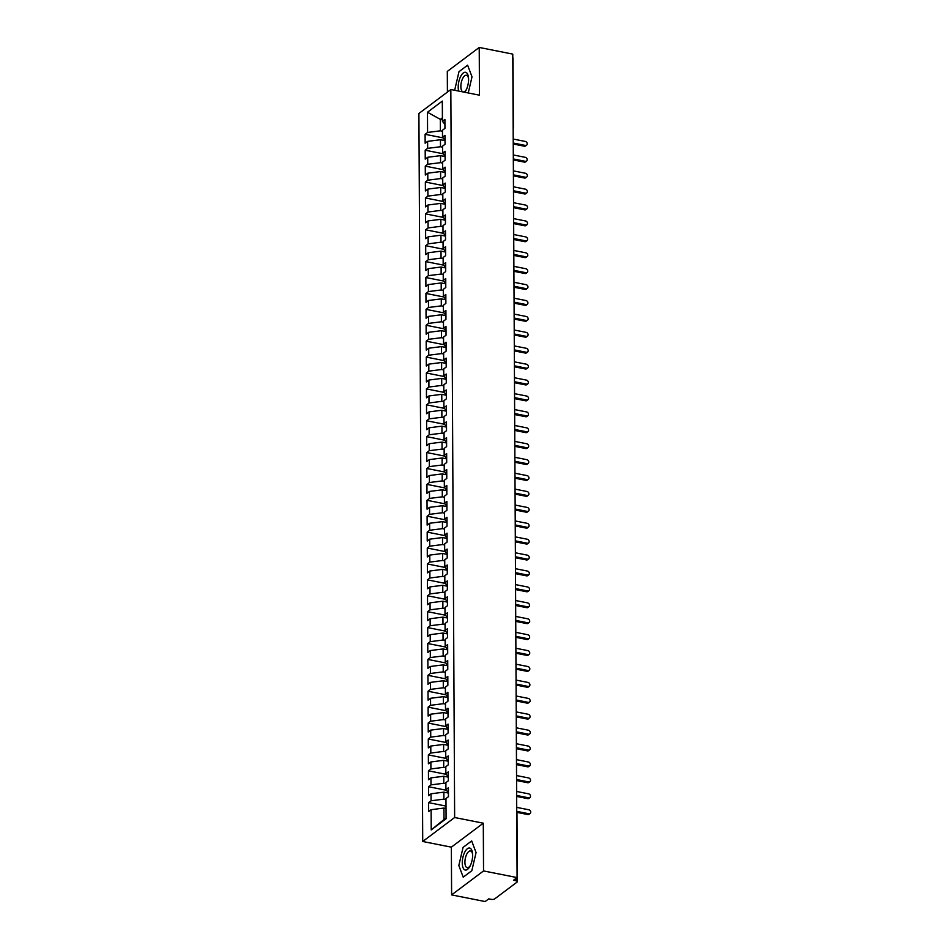 <?xml version="1.0" encoding="UTF-8"?>
<svg xmlns="http://www.w3.org/2000/svg" width="949" height="949" viewBox="0 0 949 949"><rect width="100%" height="100%" fill="white"/><g stroke="black" fill="none" stroke-linecap="round" stroke-linejoin="round"><path stroke-width="1.42" d="M451.605 894.895L483.539 870.933L483.29 823.186L451.356 847.16L451.605 894.895L485.153 901.55L488.747 898.857L491.202 899.344A2.586 1.008 179.7 0 0 494.69 898.893L517.039 882.119A2.586 1.008 179.7 0 0 517.335 881.645A2.586 1.008 179.7 0 0 515.936 880.767L513.492 880.281L517.086 877.576L512.768 54.105L479.221 47.45L447.299 71.424L447.406 92.077M451.356 847.16L422.72 841.49L418.9 113.477L450.834 89.514L454.642 817.516L422.72 841.49M431.119 809.687L431.226 829.901L446.077 818.75L445.971 798.548L448.45 796.686L448.403 787.777L445.923 789.639L445.888 782.628L448.367 780.778L448.319 771.869L445.84 773.72L445.805 766.721L448.272 764.858L448.236 755.95L445.757 757.812L445.722 750.813L448.189 748.951L448.153 740.042L445.674 741.893L445.639 734.894L448.106 733.043L448.07 724.123L445.591 725.985L445.556 718.986L448.023 717.124L447.975 708.215L445.508 710.077L445.472 703.067L447.94 701.216L447.892 692.296L445.425 694.158L445.389 687.159L447.857 685.297L447.809 676.388L445.342 678.25L445.306 671.24L447.774 669.389L447.726 660.48L445.259 662.331L445.223 655.332L447.691 653.47L447.643 644.561L445.176 646.423L445.14 639.424L447.608 637.562L447.56 628.653L445.093 630.504L445.057 623.505L447.525 621.654L447.477 612.734L445.01 614.596L444.974 607.597L447.442 605.735L447.394 596.826L444.927 598.689L444.891 591.678L447.359 589.827L447.311 580.907L444.844 582.769L444.808 575.77L447.276 573.908L447.228 564.999L444.761 566.861L444.725 559.851L447.193 558L447.145 549.091L444.678 550.942L444.642 543.943L447.109 542.081L447.062 533.172L444.595 535.034L444.559 528.035L447.026 526.173L446.979 517.264L444.512 519.115L444.476 512.116L446.943 510.265L446.896 501.345L444.429 503.207L444.393 496.208L446.86 494.346L446.813 485.437L444.346 487.3L444.298 480.289L446.777 478.438L446.73 469.53L444.262 471.38L444.215 464.381L446.694 462.519L446.647 453.61L444.179 455.473L444.132 448.462L446.611 446.611L446.564 437.703L444.085 439.553L444.049 432.554L446.528 430.692L446.481 421.783L444.002 423.645L443.966 416.647L446.445 414.784L446.398 405.875L443.918 407.726L443.883 400.727L446.362 398.877L446.315 389.956L443.835 391.818L443.8 384.82L446.279 382.957L446.232 374.048L443.752 375.911L443.717 368.9L446.196 367.049L446.149 358.141L443.669 359.991L443.634 352.992L446.113 351.13L446.066 342.221L443.586 344.084L443.551 337.073L446.03 335.222L445.983 326.314L443.503 328.164L443.468 321.165L445.947 319.303L445.9 310.394L443.42 312.257L443.385 305.258L445.864 303.395L445.816 294.487L443.337 296.337L443.302 289.338L445.781 287.488L445.733 278.567L443.254 280.43L443.219 273.431L445.698 271.568L445.65 262.659L443.171 264.522L443.136 257.511L445.615 255.661L445.567 246.752L443.088 248.602L443.053 241.604L445.532 239.741L445.484 230.832L443.005 232.695L442.969 225.696L445.449 223.834L445.401 214.925L442.922 216.775L442.886 209.776L445.366 207.914L445.318 199.005L442.839 200.868L442.803 193.869L445.283 192.006L445.235 183.098L442.756 184.948L442.72 177.949L445.2 176.099L445.152 167.178L442.673 169.041L442.637 162.042L445.117 160.179L445.069 151.271L442.59 153.133L442.554 146.122L445.034 144.272L444.986 135.363L442.507 137.214L442.471 130.215L444.951 128.352L444.903 119.444L442.424 121.306L442.317 101.092L427.477 112.243L427.572 132.445L425.105 134.307L425.152 143.216L427.619 141.365L427.667 148.364L425.188 150.215L425.235 159.135L427.702 157.273L427.75 164.272L425.271 166.134L425.318 175.043L427.785 173.181L427.833 180.191L425.354 182.042L425.401 190.951L427.869 189.1L427.916 196.099L425.437 197.961L425.484 206.87L427.963 205.008L427.999 212.018L425.52 213.869L425.567 222.778L428.046 220.927L428.082 227.926L425.603 229.788L425.65 238.697L428.129 236.835L428.165 243.834L425.686 245.696L425.733 254.605L428.213 252.754L428.248 259.753L425.769 261.604L425.816 270.524L428.296 268.662L428.331 275.661L425.852 277.523L425.899 286.432L428.379 284.57L428.414 291.58L425.935 293.431L425.982 302.34L428.462 300.489L428.497 307.488L426.018 309.35L426.065 318.259L428.545 316.397L428.58 323.395L426.101 325.258L426.148 334.167L428.628 332.316L428.663 339.315L426.184 341.177L426.231 350.086L428.711 348.224L428.746 355.223L426.267 357.085L426.315 365.994L428.794 364.143L428.829 371.142L426.35 372.993L426.398 381.913L428.877 380.051L428.912 387.05L426.433 388.912L426.481 397.821L428.96 395.958L428.995 402.969L426.516 404.82L426.564 413.728L429.043 411.878L429.078 418.877L426.599 420.739L426.647 429.648L429.126 427.785L429.162 434.784L426.682 436.647L426.73 445.556L429.209 443.705L429.245 450.704L426.765 452.566L426.813 461.475L429.292 459.613L429.328 466.611L426.848 468.474L426.896 477.383L429.375 475.532L429.411 482.531L426.931 484.381L426.979 493.302L429.458 491.44L429.494 498.439L427.014 500.301L427.062 509.21L429.541 507.347L429.577 514.358L427.097 516.209L427.145 525.117L429.624 523.267L429.66 530.266L427.18 532.128L427.228 541.037L429.707 539.174L429.743 546.173L427.275 548.036L427.311 556.944L429.79 555.094L429.826 562.093L427.358 563.943L427.394 572.864L429.873 571.001L429.909 578L427.441 579.863L427.477 588.771L429.956 586.921L429.992 593.92L427.524 595.77L427.572 604.691L430.039 602.829L430.075 609.827L427.608 611.69L427.655 620.599L430.122 618.736L430.158 625.747L427.691 627.597L427.738 636.506L430.205 634.656L430.241 641.654L427.774 643.517L427.821 652.426L430.288 650.563L430.324 657.562L427.857 659.425L427.904 668.333L430.372 666.483L430.407 673.482L427.94 675.332L427.987 684.253L430.455 682.39L430.49 689.389L428.023 691.252L428.07 700.16L430.538 698.298L430.573 705.309L428.106 707.159L428.153 716.08L430.621 714.217L430.656 721.216L428.189 723.079L428.236 731.987L430.704 730.125L430.739 737.136L428.272 738.986L428.319 747.895L430.787 746.044L430.822 753.043L428.355 754.906L428.402 763.815L430.87 761.952L430.905 768.951L428.438 770.813L428.485 779.722L430.953 777.872L430.988 784.87L428.521 786.721L428.568 795.642L431.036 793.779L431.071 800.778L428.604 802.64L428.651 811.549L431.119 809.687L443.942 808.062L444.002 819.521L446.077 817.967M445.971 799.568L443.895 799.153L443.859 792.154L448.426 793.056M431.071 800.778L443.895 799.153M431.036 793.779L443.859 792.154M445.888 783.66L443.812 783.245L443.776 776.246L448.343 777.148M430.988 784.87L443.812 783.245M430.953 777.872L443.776 776.246M445.923 789.639L448.426 792.712M445.805 767.741L443.729 767.326L443.693 760.327L448.26 761.228M430.905 768.951L443.729 767.326M430.87 761.952L443.693 760.327M445.84 773.72L448.343 776.804M445.722 751.833L443.646 751.418L443.61 744.419L448.177 745.321M430.822 753.043L443.646 751.418M430.787 746.044L443.61 744.419M445.757 757.812L448.26 760.884M445.639 735.914L443.563 735.499L443.527 728.5L448.094 729.413M430.739 737.136L443.563 735.499M430.704 730.125L443.527 728.5M445.674 741.893L448.177 744.977M445.556 720.006L443.48 719.591L443.444 712.592L448.011 713.494M430.656 721.216L443.48 719.591M430.621 714.217L443.444 712.592M445.591 725.985L448.094 729.057M445.472 704.087L443.397 703.684L443.361 696.673L447.928 697.586M430.573 705.309L443.397 703.684M430.538 698.298L443.361 696.673M445.508 710.077L448.011 713.15M445.389 688.179L443.313 687.764L443.266 680.765L447.845 681.667M430.49 689.389L443.313 687.764M430.455 682.39L443.266 680.765M445.425 694.158L447.928 697.23M445.306 672.272L443.23 671.856L443.183 664.858L447.762 665.759M430.407 673.482L443.23 671.856M430.372 666.483L443.183 664.858M445.342 678.25L447.845 681.323M445.223 656.352L443.147 655.937L443.1 648.938L447.679 649.84M430.324 657.562L443.147 655.937M430.288 650.563L443.1 648.938M445.259 662.331L447.762 665.415M445.14 640.445L443.064 640.029L443.017 633.03L447.596 633.932M430.241 641.654L443.064 640.029M430.205 634.656L443.017 633.03M445.176 646.423L447.679 649.496M445.057 624.525L442.969 624.122L442.934 617.111L447.513 618.024M430.158 625.747L442.969 624.122M430.122 618.736L442.934 617.111M445.093 630.504L447.596 633.588M444.974 608.617L442.886 608.202L442.851 601.203L447.43 602.105M430.075 609.827L442.886 608.202M430.039 602.829L442.851 601.203M445.01 614.596L447.513 617.669M444.891 592.698L442.803 592.295L442.768 585.284L447.347 586.197M429.992 593.92L442.803 592.295M429.956 586.921L442.768 585.284M444.927 598.689L447.43 601.761M444.808 576.79L442.72 576.375L442.685 569.376L447.264 570.278M429.909 578L442.72 576.375M429.873 571.001L442.685 569.376M444.844 582.769L447.335 585.853M444.725 560.883L442.637 560.468L442.602 553.469L447.181 554.37M429.826 562.093L442.637 560.468M429.79 555.094L442.602 553.469M444.761 566.861L447.252 569.934M444.642 544.963L442.554 544.548L442.519 537.549L447.098 538.463M429.743 546.173L442.554 544.548M429.707 539.174L442.519 537.549M444.678 550.942L447.169 554.026M444.559 529.056L442.471 528.64L442.436 521.642L447.015 522.543M429.66 530.266L442.471 528.64M429.624 523.267L442.436 521.642M444.595 535.034L447.086 538.107M444.476 513.136L442.388 512.733L442.353 505.722L446.932 506.636M429.577 514.358L442.388 512.733M429.541 507.347L442.353 505.722M444.512 519.115L447.003 522.199M444.393 497.229L442.305 496.813L442.27 489.814L446.837 490.716M429.494 498.439L442.305 496.813M429.458 491.44L442.27 489.814M444.429 503.207L446.92 506.28M444.31 481.309L442.222 480.906L442.187 473.895L446.754 474.808M429.411 482.531L442.222 480.906M429.375 475.532L442.187 473.895M444.346 487.3L446.837 490.372M444.227 465.401L442.139 464.986L442.104 457.987L446.671 458.889M429.328 466.611L442.139 464.986M429.292 459.613L442.104 457.987M444.262 471.38L446.754 474.464M444.144 449.494L442.056 449.079L442.02 442.08L446.588 442.981M429.245 450.704L442.056 449.079M429.209 443.705L442.02 442.08M444.179 455.473L446.671 458.545M444.061 433.574L441.973 433.159L441.937 426.16L446.505 427.074M429.162 434.784L441.973 433.159M429.126 427.785L441.937 426.16M444.085 439.553L446.588 442.637M443.978 417.667L441.89 417.252L441.854 410.253L446.421 411.154M429.078 418.877L441.89 417.252M429.043 411.878L441.854 410.253M444.002 423.645L446.505 426.718M443.895 401.747L441.807 401.344L441.771 394.333L446.338 395.247M428.995 402.969L441.807 401.344M428.96 395.958L441.771 394.333M443.918 407.726L446.421 410.81M443.812 385.84L441.724 385.424L441.688 378.426L446.255 379.327M428.912 387.05L441.724 385.424M428.877 380.051L441.688 378.426M443.835 391.818L446.338 394.891M443.729 369.932L441.641 369.517L441.605 362.506L446.172 363.42M428.829 371.142L441.641 369.517M428.794 364.143L441.605 362.506M443.752 375.911L446.255 378.983M443.646 354.013L441.558 353.597L441.522 346.599L446.089 347.5M428.746 355.223L441.558 353.597M428.711 348.224L441.522 346.599M443.669 359.991L446.172 363.076M443.563 338.105L441.475 337.69L441.439 330.691L446.006 331.592M428.663 339.315L441.475 337.69M428.628 332.316L441.439 330.691M443.586 344.084L446.089 347.156M443.48 322.186L441.392 321.77L441.356 314.771L445.923 315.685M428.58 323.395L441.392 321.77M428.545 316.397L441.356 314.771M443.503 328.164L446.006 331.248M443.397 306.278L441.309 305.863L441.273 298.864L445.84 299.765M428.497 307.488L441.309 305.863M428.462 300.489L441.273 298.864M443.42 312.257L445.923 315.329M443.313 290.358L441.226 289.955L441.19 282.944L445.757 283.858M428.414 291.58L441.226 289.955M428.379 284.57L441.19 282.944M443.337 296.337L445.84 299.421M443.23 274.451L441.143 274.036L441.107 267.037L445.674 267.938M428.331 275.661L441.143 274.036M428.296 268.662L441.107 267.037M443.254 280.43L445.757 283.502M443.147 258.543L441.06 258.128L441.024 251.117L445.591 252.031M428.248 259.753L441.06 258.128M428.213 252.754L441.024 251.117M443.171 264.522L445.674 267.594M443.064 242.624L440.977 242.209L440.941 235.21L445.508 236.111M428.165 243.834L440.977 242.209M428.129 236.835L440.941 235.21M443.088 248.602L445.591 251.687M442.981 226.716L440.894 226.301L440.858 219.302L445.425 220.204M428.082 227.926L440.894 226.301M428.046 220.927L440.858 219.302M443.005 232.695L445.508 235.767M442.898 210.797L440.811 210.381L440.775 203.383L445.342 204.296M427.999 212.018L440.811 210.381M427.963 205.008L440.775 203.383M442.922 216.775L445.425 219.86M442.815 194.889L440.727 194.474L440.692 187.475L445.259 188.377M427.916 196.099L440.727 194.474M427.869 189.1L440.692 187.475M442.839 200.868L445.342 203.94M442.72 178.97L440.644 178.566L440.609 171.555L445.176 172.469M427.833 180.191L440.644 178.566M427.785 173.181L440.609 171.555M442.756 184.948L445.259 188.032M442.637 163.062L440.561 162.647L440.526 155.648L445.093 156.549M427.75 164.272L440.561 162.647M427.702 157.273L440.526 155.648M442.673 169.041L445.176 172.113M442.554 147.154L440.478 146.739L440.443 139.74L445.01 140.642M427.667 148.364L440.478 146.739M427.619 141.365L440.443 139.74M442.59 153.133L445.093 156.205M512.792 57.747A2.586 1.008 -0.3 0 1 513.018 58.162L513.385 127.747A2.586 1.008 -0.3 0 0 513.16 127.332M442.471 131.235L440.395 130.82L440.336 119.36L442.412 119.776M427.572 132.445L440.395 130.82M427.477 112.243L440.336 119.36L442.4 117.806M442.507 137.214L445.01 140.298M483.539 870.933L517.086 877.576M450.834 89.514L479.47 95.185L479.221 47.45M483.29 823.186L454.642 817.516M468.237 92.955L472.009 76.833L467.62 65.196L458.996 71.661L454.773 89.775L458.996 71.661L467.62 65.196L472.009 76.833L468.237 92.955M471.677 840.933L463.065 847.398L458.83 865.512L463.219 877.161L471.831 870.696L476.066 852.582L471.677 840.933L476.066 852.582L471.831 870.696L463.219 877.161L458.83 865.512L463.065 847.398L471.677 840.933M446.018 808.477L443.942 808.062M431.226 829.901L444.002 819.521M442.424 121.306L444.927 124.378M425.105 134.307L443.029 137.866M513.243 144.734L513.468 143.75A2.586 1.008 179.7 0 0 513.468 143.738A2.586 1.008 179.7 0 0 513.243 143.323M425.188 150.215L443.112 153.774M425.271 166.134L443.195 169.681M425.354 182.042L443.278 185.601M425.437 197.961L443.361 201.508M425.52 213.869L443.444 217.428M425.603 229.788L443.527 233.335M425.686 245.696L443.61 249.255M425.769 261.604L443.693 265.162M425.852 277.523L443.776 281.07M425.935 293.431L443.859 296.99M426.018 309.35L443.942 312.897M426.101 325.258L444.037 328.817M426.184 341.177L444.12 344.724M426.267 357.085L444.203 360.644M426.35 372.993L444.286 376.551M426.433 388.912L444.369 392.459M426.516 404.82L444.452 408.378M426.599 420.739L444.535 424.286M426.682 436.647L444.618 440.206M426.765 452.566L444.701 456.113M426.848 468.474L444.784 472.033M426.931 484.381L444.867 487.94M427.014 500.301L444.951 503.848M427.097 516.209L445.034 519.767M427.18 532.128L445.117 535.675M427.275 548.036L445.2 551.594M427.358 563.943L445.283 567.502M427.441 579.863L445.366 583.41M427.524 595.77L445.449 599.329M427.608 611.69L445.532 615.237M427.691 627.597L445.615 631.156M427.774 643.517L445.698 647.064M427.857 659.425L445.781 662.983M427.94 675.332L445.864 678.891M428.023 691.252L445.947 694.798M428.106 707.159L446.03 710.718M428.189 723.079L446.113 726.626M428.272 738.986L446.196 742.545M428.355 754.906L446.279 758.453M428.438 770.813L446.362 774.372M428.521 786.721L446.445 790.28M428.604 802.64L446.006 806.092M513.326 160.642L513.551 159.669A2.586 1.008 179.7 0 0 513.551 159.646A2.586 1.008 179.7 0 0 513.326 159.23M513.409 176.561L513.634 175.577A2.586 1.008 179.7 0 0 513.634 175.565A2.586 1.008 179.7 0 0 513.409 175.15M513.492 192.469L513.717 191.484A2.586 1.008 179.7 0 0 513.717 191.473A2.586 1.008 179.7 0 0 513.492 191.057M513.575 208.389L513.8 207.404A2.586 1.008 179.7 0 0 513.8 207.392A2.586 1.008 179.7 0 0 513.575 206.977M513.658 224.296L513.884 223.312A2.586 1.008 179.7 0 0 513.884 223.3A2.586 1.008 179.7 0 0 513.658 222.885M513.741 240.204L513.967 239.231A2.586 1.008 179.7 0 0 513.967 239.219A2.586 1.008 179.7 0 0 513.741 238.804M513.824 256.123L514.05 255.139A2.586 1.008 179.7 0 0 514.05 255.127A2.586 1.008 179.7 0 0 513.824 254.712M513.907 272.031L514.133 271.058A2.586 1.008 179.7 0 0 514.133 271.034A2.586 1.008 179.7 0 0 513.907 270.619M513.99 287.95L514.216 286.966A2.586 1.008 179.7 0 0 514.216 286.954A2.586 1.008 179.7 0 0 513.99 286.539M514.073 303.858L514.299 302.873A2.586 1.008 179.7 0 0 514.311 302.861A2.586 1.008 179.7 0 0 514.073 302.446M514.156 319.766L514.394 318.793A2.586 1.008 179.7 0 0 514.394 318.781A2.586 1.008 179.7 0 0 514.156 318.366M514.239 335.685L514.477 334.7A2.586 1.008 179.7 0 0 514.477 334.689A2.586 1.008 179.7 0 0 514.239 334.273M514.334 351.593L514.56 350.62A2.586 1.008 179.7 0 0 514.56 350.596A2.586 1.008 179.7 0 0 514.322 350.193M514.417 367.512L514.643 366.528A2.586 1.008 179.7 0 0 514.643 366.516A2.586 1.008 179.7 0 0 514.405 366.1M514.5 383.42L514.726 382.447A2.586 1.008 179.7 0 0 514.726 382.423A2.586 1.008 179.7 0 0 514.488 382.008M514.583 399.339L514.809 398.355A2.586 1.008 179.7 0 0 514.809 398.343A2.586 1.008 179.7 0 0 514.572 397.928M514.666 415.247L514.892 414.262A2.586 1.008 179.7 0 0 514.892 414.25A2.586 1.008 179.7 0 0 514.655 413.835M514.749 431.154L514.975 430.182A2.586 1.008 179.7 0 0 514.975 430.17A2.586 1.008 179.7 0 0 514.738 429.755M514.832 447.074L515.058 446.089A2.586 1.008 179.7 0 0 515.058 446.077A2.586 1.008 179.7 0 0 514.821 445.662M514.916 462.982L515.141 462.009A2.586 1.008 179.7 0 0 515.141 461.985A2.586 1.008 179.7 0 0 514.904 461.57M514.999 478.901L515.224 477.916A2.586 1.008 179.7 0 0 515.224 477.905A2.586 1.008 179.7 0 0 514.987 477.489M515.082 494.809L515.307 493.836A2.586 1.008 179.7 0 0 515.307 493.812A2.586 1.008 179.7 0 0 515.07 493.397M515.165 510.728L515.39 509.743A2.586 1.008 179.7 0 0 515.39 509.732A2.586 1.008 179.7 0 0 515.153 509.316M515.248 526.636L515.473 525.651A2.586 1.008 179.7 0 0 515.473 525.639A2.586 1.008 179.7 0 0 515.236 525.224M515.331 542.543L515.556 541.571A2.586 1.008 179.7 0 0 515.556 541.559A2.586 1.008 179.7 0 0 515.319 541.144M515.414 558.463L515.639 557.478A2.586 1.008 179.7 0 0 515.639 557.466A2.586 1.008 179.7 0 0 515.402 557.051M515.497 574.37L515.722 573.398A2.586 1.008 179.7 0 0 515.722 573.374A2.586 1.008 179.7 0 0 515.485 572.959M515.58 590.29L515.805 589.305A2.586 1.008 179.7 0 0 515.805 589.293A2.586 1.008 179.7 0 0 515.568 588.878M515.663 606.197L515.888 605.213A2.586 1.008 179.7 0 0 515.888 605.201A2.586 1.008 179.7 0 0 515.651 604.786M515.746 622.117L515.971 621.132A2.586 1.008 179.7 0 0 515.971 621.12A2.586 1.008 179.7 0 0 515.734 620.705M515.829 638.025L516.054 637.04A2.586 1.008 179.7 0 0 516.054 637.028A2.586 1.008 179.7 0 0 515.817 636.613M515.912 653.932L516.137 652.959A2.586 1.008 179.7 0 0 516.137 652.948A2.586 1.008 179.7 0 0 515.9 652.532M515.995 669.852L516.22 668.867A2.586 1.008 179.7 0 0 516.22 668.855A2.586 1.008 179.7 0 0 515.983 668.44M516.078 685.759L516.303 684.787A2.586 1.008 179.7 0 0 516.303 684.763A2.586 1.008 179.7 0 0 516.066 684.348M516.161 701.679L516.386 700.694A2.586 1.008 179.7 0 0 516.386 700.682A2.586 1.008 179.7 0 0 516.149 700.267M516.244 717.586L516.47 716.602A2.586 1.008 179.7 0 0 516.47 716.59A2.586 1.008 179.7 0 0 516.232 716.175M516.327 733.506L516.553 732.521A2.586 1.008 179.7 0 0 516.553 732.509A2.586 1.008 179.7 0 0 516.315 732.094M516.41 749.413L516.636 748.429A2.586 1.008 179.7 0 0 516.636 748.417A2.586 1.008 179.7 0 0 516.398 748.002M516.493 765.321L516.719 764.348A2.586 1.008 179.7 0 0 516.719 764.336A2.586 1.008 179.7 0 0 516.493 763.921M516.576 781.241L516.802 780.256A2.586 1.008 179.7 0 0 516.802 780.244A2.586 1.008 179.7 0 0 516.576 779.829M516.659 797.148L516.885 796.175A2.586 1.008 179.7 0 0 516.885 796.152A2.586 1.008 179.7 0 0 516.659 795.736M526.6 145.161L525.556 145.932A2.159 1.768 -126.9 0 1 524.275 146.205L525.307 145.422A2.159 1.768 53.1 0 0 525.295 141.437L513.219 139.052M524.275 146.205L513.445 144.058M525.307 145.422L513.373 143.05M526.683 161.069L525.639 161.852A2.159 1.768 -126.9 0 1 524.358 162.113L525.39 161.33A2.159 1.768 53.1 0 0 525.378 157.356L513.302 154.96M524.358 162.113L513.528 159.966M525.39 161.33L513.456 158.969M526.766 176.988L525.722 177.76A2.159 1.768 -126.9 0 1 524.441 178.021L525.473 177.249A2.159 1.768 53.1 0 0 525.461 173.264L513.385 170.879M524.441 178.021L513.611 175.873M525.473 177.249L513.539 174.877M526.849 192.896L525.805 193.679A2.159 1.768 -126.9 0 1 524.524 193.94L525.556 193.157A2.159 1.768 53.1 0 0 525.544 189.183L513.468 186.787M524.524 193.94L513.694 191.793M525.556 193.157L513.623 190.796M526.932 208.804L525.888 209.587A2.159 1.768 -126.9 0 1 524.607 209.848L525.639 209.077A2.159 1.768 53.1 0 0 525.627 205.091L513.551 202.695M524.607 209.848L513.777 207.701M525.639 209.077L513.706 206.704M464.785 92.278A11.222 4.804 -78.8 0 0 465.983 90.392A11.222 4.804 -78.8 0 0 468.581 79.408A11.222 4.804 -78.8 0 0 468.498 77.747A11.222 4.804 -78.8 0 0 462.898 73.322A11.222 4.804 -78.8 0 0 458.201 87.201A11.222 4.804 -78.8 0 0 458.664 91.068M468.557 78.637A8.505 3.63 -78.8 0 0 466.433 75.244A8.505 3.63 -78.8 0 0 460.858 86.525A8.505 3.63 -78.8 0 0 463.136 91.923A8.505 3.63 -78.8 0 0 466.386 89.586M472.638 855.156A11.222 4.804 -78.8 0 0 472.555 853.483A11.222 4.804 -78.8 0 0 466.967 849.058A11.222 4.804 -78.8 0 0 462.258 862.938A11.222 4.804 -78.8 0 0 470.052 866.129A11.222 4.804 -78.8 0 0 472.638 855.156M472.614 854.385A8.505 3.63 -78.8 0 0 470.502 850.98A8.505 3.63 -78.8 0 0 464.915 862.273A8.505 3.63 -78.8 0 0 467.193 867.659A8.505 3.63 -78.8 0 0 470.443 865.334M527.015 224.723L525.971 225.506A2.159 1.768 -126.9 0 1 524.69 225.767L525.722 224.984A2.159 1.768 53.1 0 0 525.71 221.01L513.634 218.614M524.69 225.767L513.86 223.62M525.722 224.984L513.789 222.624M527.098 240.631L526.054 241.414A2.159 1.768 -126.9 0 1 524.773 241.675L525.805 240.892A2.159 1.768 53.1 0 0 525.793 236.918L513.717 234.522M524.773 241.675L513.943 239.528M525.805 240.892L513.872 238.531M527.181 256.55L526.137 257.321A2.159 1.768 -126.9 0 1 524.856 257.582L525.888 256.811A2.159 1.768 53.1 0 0 525.876 252.825L513.8 250.441M524.856 257.582L514.026 255.447M525.888 256.811L513.955 254.439M527.264 272.458L526.221 273.241A2.159 1.768 -126.9 0 1 524.939 273.502L525.971 272.719A2.159 1.768 53.1 0 0 525.96 268.745L513.884 266.349M524.939 273.502L514.109 271.355M525.971 272.719L514.038 270.358M527.347 288.377L526.304 289.148A2.159 1.768 -126.9 0 1 525.022 289.409L526.054 288.638A2.159 1.768 53.1 0 0 526.043 284.653L513.967 282.268M525.022 289.409L514.192 287.262M526.054 288.638L514.121 286.266M527.43 304.285L526.387 305.068A2.159 1.768 -126.9 0 1 525.105 305.329L526.149 304.546A2.159 1.768 53.1 0 0 526.126 300.572L514.05 298.176M525.105 305.329L514.275 303.182M526.149 304.546L514.204 302.185M527.514 320.193L526.47 320.976A2.159 1.768 -126.9 0 1 525.188 321.237L526.232 320.465A2.159 1.768 53.1 0 0 526.209 316.48L514.133 314.083M525.188 321.237L514.358 319.089M526.232 320.465L514.287 318.093M527.597 336.112L526.553 336.883A2.159 1.768 -126.9 0 1 525.272 337.156L526.315 336.373A2.159 1.768 53.1 0 0 526.292 332.399L514.216 330.003M525.272 337.156L514.441 335.009M526.315 336.373L514.382 334.012M527.68 352.02L526.648 352.803A2.159 1.768 -126.9 0 1 525.355 353.064L526.398 352.281A2.159 1.768 53.1 0 0 526.375 348.307L514.299 345.911M525.355 353.064L514.524 350.916M526.398 352.281L514.465 349.92M527.763 367.939L526.731 368.71A2.159 1.768 -126.9 0 1 525.438 368.971L526.481 368.2A2.159 1.768 53.1 0 0 526.458 364.214L514.382 361.83M525.438 368.971L514.607 366.836M526.481 368.2L514.548 365.828M527.846 383.847L526.814 384.63A2.159 1.768 -126.9 0 1 525.521 384.891L526.565 384.108A2.159 1.768 53.1 0 0 526.541 380.134L514.465 377.738M525.521 384.891L514.69 382.744M526.565 384.108L514.631 381.747M527.929 399.766L526.897 400.537A2.159 1.768 -126.9 0 1 525.604 400.798L526.648 400.027A2.159 1.768 53.1 0 0 526.624 396.041L514.548 393.657M525.604 400.798L514.773 398.651M526.648 400.027L514.714 397.655M528.012 415.674L526.98 416.457A2.159 1.768 -126.9 0 1 525.687 416.718L526.731 415.935A2.159 1.768 53.1 0 0 526.707 411.961L514.631 409.565M525.687 416.718L514.856 414.571M526.731 415.935L514.797 413.574M528.095 431.581L527.063 432.364A2.159 1.768 -126.9 0 1 525.77 432.625L526.814 431.842A2.159 1.768 53.1 0 0 526.79 427.869L514.714 425.472M525.77 432.625L514.939 430.478M526.814 431.842L514.88 429.482M528.178 447.501L527.146 448.272A2.159 1.768 -126.9 0 1 525.853 448.545L526.897 447.762A2.159 1.768 53.1 0 0 526.873 443.788L514.797 441.392M525.853 448.545L515.022 446.398M526.897 447.762L514.963 445.401M528.261 463.409L527.229 464.191A2.159 1.768 -126.9 0 1 525.936 464.452L526.98 463.67A2.159 1.768 53.1 0 0 526.956 459.696L514.88 457.299M525.936 464.452L515.105 462.305M526.98 463.67L515.046 461.309M528.344 479.328L527.312 480.099A2.159 1.768 -126.9 0 1 526.019 480.36L527.063 479.589A2.159 1.768 53.1 0 0 527.039 475.603L514.963 473.219M526.019 480.36L515.188 478.225M527.063 479.589L515.129 477.217M528.427 495.236L527.395 496.019A2.159 1.768 -126.9 0 1 526.102 496.28L527.146 495.497A2.159 1.768 53.1 0 0 527.122 491.523L515.046 489.126M526.102 496.28L515.271 494.132M527.146 495.497L515.212 493.136M528.51 511.143L527.478 511.926A2.159 1.768 -126.9 0 1 526.185 512.187L527.229 511.416A2.159 1.768 53.1 0 0 527.205 507.43L515.129 505.046M526.185 512.187L515.366 510.04M527.229 511.416L515.295 509.044M528.593 527.063L527.561 527.846A2.159 1.768 -126.9 0 1 526.268 528.107L527.312 527.324A2.159 1.768 53.1 0 0 527.288 523.35L515.212 520.954M526.268 528.107L515.449 525.96M527.312 527.324L515.378 524.963M528.676 542.97L527.644 543.753A2.159 1.768 -126.9 0 1 526.351 544.014L527.395 543.231A2.159 1.768 53.1 0 0 527.371 539.257L515.295 536.861M526.351 544.014L515.532 541.867M527.395 543.231L515.461 540.871M528.759 558.89L527.727 559.661A2.159 1.768 -126.9 0 1 526.434 559.934L527.478 559.151A2.159 1.768 53.1 0 0 527.454 555.177L515.378 552.781M526.434 559.934L515.615 557.787M527.478 559.151L515.544 556.778M528.842 574.797L527.81 575.58A2.159 1.768 -126.9 0 1 526.517 575.841L527.561 575.058A2.159 1.768 53.1 0 0 527.537 571.084L515.461 568.688M526.517 575.841L515.698 573.694M527.561 575.058L515.627 572.698M528.925 590.717L527.893 591.488A2.159 1.768 -126.9 0 1 526.6 591.749L527.644 590.978A2.159 1.768 53.1 0 0 527.62 586.992L515.544 584.608M526.6 591.749L515.782 589.602M527.644 590.978L515.71 588.605M529.008 606.625L527.976 607.407A2.159 1.768 -126.9 0 1 526.695 607.668L527.727 606.886A2.159 1.768 53.1 0 0 527.703 602.912L515.627 600.515M526.695 607.668L515.865 605.521M527.727 606.886L515.793 604.525M529.091 622.532L528.059 623.315A2.159 1.768 -126.9 0 1 526.778 623.576L527.81 622.805A2.159 1.768 53.1 0 0 527.786 618.819L515.71 616.423M526.778 623.576L515.948 621.429M527.81 622.805L515.876 620.432M529.174 638.452L528.142 639.235A2.159 1.768 -126.9 0 1 526.861 639.496L527.893 638.713A2.159 1.768 53.1 0 0 527.869 634.739L515.793 632.342M526.861 639.496L516.031 637.348M527.893 638.713L515.959 636.352M529.257 654.359L528.225 655.142A2.159 1.768 -126.9 0 1 526.944 655.403L527.976 654.62A2.159 1.768 53.1 0 0 527.952 650.646L515.876 648.25M526.944 655.403L516.114 653.256M527.976 654.62L516.042 652.26M529.34 670.279L528.308 671.05A2.159 1.768 -126.9 0 1 527.027 671.323L528.059 670.54A2.159 1.768 53.1 0 0 528.035 666.566L515.959 664.17M527.027 671.323L516.197 669.175M528.059 670.54L516.126 668.167M529.423 686.186L528.391 686.969A2.159 1.768 -126.9 0 1 527.11 687.23L528.142 686.447A2.159 1.768 53.1 0 0 528.119 682.473L516.054 680.077M527.11 687.23L516.28 685.083M528.142 686.447L516.209 684.087M529.518 702.106L528.474 702.877A2.159 1.768 -126.9 0 1 527.193 703.138L528.225 702.367A2.159 1.768 53.1 0 0 528.202 698.381L516.137 695.997M527.193 703.138L516.363 700.991M528.225 702.367L516.292 699.994M529.601 718.013L528.557 718.796A2.159 1.768 -126.9 0 1 527.276 719.057L528.308 718.274A2.159 1.768 53.1 0 0 528.285 714.3L516.22 711.904M527.276 719.057L516.446 716.91M528.308 718.274L516.375 715.914M529.684 733.921L528.64 734.704A2.159 1.768 -126.9 0 1 527.359 734.965L528.391 734.194A2.159 1.768 53.1 0 0 528.368 730.208L516.303 727.812M527.359 734.965L516.529 732.818M528.391 734.194L516.458 731.821M529.767 749.84L528.723 750.623A2.159 1.768 -126.9 0 1 527.442 750.884L528.474 750.101A2.159 1.768 53.1 0 0 528.451 746.128L516.386 743.731M527.442 750.884L516.612 748.737M528.474 750.101L516.541 747.741M529.85 765.748L528.807 766.531A2.159 1.768 -126.9 0 1 527.525 766.792L528.557 766.009A2.159 1.768 53.1 0 0 528.534 762.035L516.47 759.639M527.525 766.792L516.695 764.645M528.557 766.009L516.624 763.648M529.933 781.668L528.89 782.439A2.159 1.768 -126.9 0 1 527.608 782.711L528.64 781.929A2.159 1.768 53.1 0 0 528.617 777.943L516.553 775.558M527.608 782.711L516.778 780.564M528.64 781.929L516.707 779.556M530.017 797.575L528.973 798.358A2.159 1.768 -126.9 0 1 527.691 798.619L528.723 797.836A2.159 1.768 53.1 0 0 528.712 793.862L516.636 791.466M527.691 798.619L516.861 796.472M528.723 797.836L516.79 795.476M530.1 813.495L529.056 814.266A2.159 1.768 -126.9 0 1 527.774 814.527L528.807 813.756A2.159 1.768 53.1 0 0 528.795 809.77L516.719 807.385M527.774 814.527L516.968 812.391M528.807 813.756L516.873 811.383M515.936 880.767L515.924 878.442M517.335 881.645L516.968 812.071A2.586 1.008 179.7 0 0 516.742 811.656M513.468 143.738A2.586 2.586 0 0 0 513.231 142.67M513.16 128.815A2.586 2.586 0 0 0 513.385 127.747M513.551 159.646A2.586 2.586 0 0 0 513.314 158.578M513.634 175.565A2.586 2.586 0 0 0 513.397 174.497M513.717 191.473A2.586 2.586 0 0 0 513.48 190.405M513.8 207.392A2.586 2.586 0 0 0 513.563 206.324M513.884 223.3A2.586 2.586 0 0 0 513.646 222.232M513.967 239.219A2.586 2.586 0 0 0 513.729 238.14M514.05 255.127A2.586 2.586 0 0 0 513.812 254.059M514.133 271.034A2.586 2.586 0 0 0 513.895 269.967M514.216 286.954A2.586 2.586 0 0 0 513.99 285.886M514.311 302.861A2.586 2.586 0 0 0 514.073 301.794M514.394 318.781A2.586 2.586 0 0 0 514.156 317.713M514.477 334.689A2.586 2.586 0 0 0 514.239 333.621M514.56 350.596A2.586 2.586 0 0 0 514.322 349.529M514.643 366.516A2.586 2.586 0 0 0 514.405 365.448M514.726 382.423A2.586 2.586 0 0 0 514.488 381.356M514.809 398.343A2.586 2.586 0 0 0 514.572 397.275M514.892 414.25A2.586 2.586 0 0 0 514.655 413.183M514.975 430.17A2.586 2.586 0 0 0 514.738 429.102M515.058 446.077A2.586 2.586 0 0 0 514.821 445.01M515.141 461.985A2.586 2.586 0 0 0 514.904 460.917M515.224 477.905A2.586 2.586 0 0 0 514.987 476.837M515.307 493.812A2.586 2.586 0 0 0 515.07 492.745M515.39 509.732A2.586 2.586 0 0 0 515.153 508.664M515.473 525.639A2.586 2.586 0 0 0 515.236 524.572M515.556 541.559A2.586 2.586 0 0 0 515.319 540.491M515.639 557.466A2.586 2.586 0 0 0 515.402 556.399M515.722 573.374A2.586 2.586 0 0 0 515.485 572.306M515.805 589.293A2.586 2.586 0 0 0 515.568 588.226M515.888 605.201A2.586 2.586 0 0 0 515.651 604.133M515.971 621.12A2.586 2.586 0 0 0 515.734 620.053M516.054 637.028A2.586 2.586 0 0 0 515.817 635.96M516.137 652.948A2.586 2.586 0 0 0 515.9 651.868M516.22 668.855A2.586 2.586 0 0 0 515.983 667.788M516.303 684.763A2.586 2.586 0 0 0 516.066 683.695M516.386 700.682A2.586 2.586 0 0 0 516.149 699.615M516.47 716.59A2.586 2.586 0 0 0 516.232 715.522M516.553 732.509A2.586 2.586 0 0 0 516.315 731.442M516.636 748.417A2.586 2.586 0 0 0 516.398 747.349M516.719 764.336A2.586 2.586 0 0 0 516.481 763.257M516.802 780.244A2.586 2.586 0 0 0 516.564 779.176M516.885 796.152A2.586 2.586 0 0 0 516.647 795.084M516.968 812.071A2.586 2.586 0 0 0 516.731 811.004"/></g></svg>
